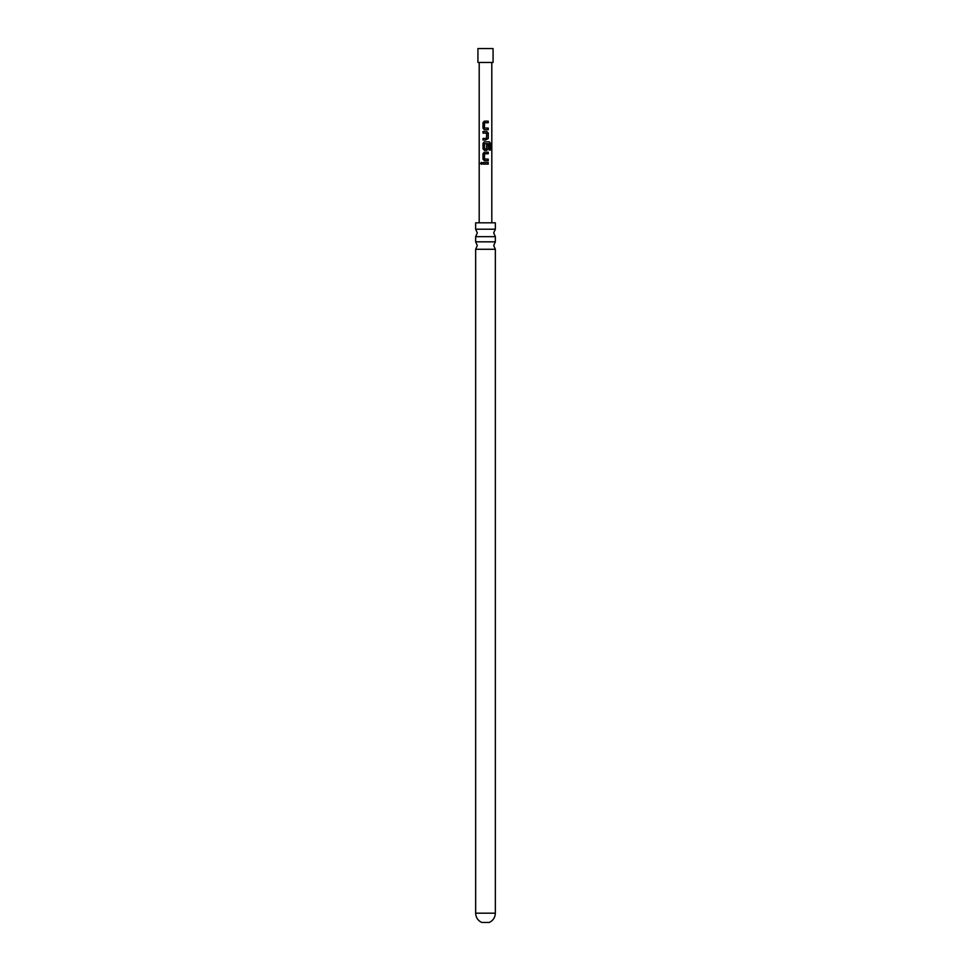 <?xml version="1.0" encoding="UTF-8"?>
<svg xmlns="http://www.w3.org/2000/svg" width="971" height="971" viewBox="0 0 971 971"><rect width="100%" height="100%" fill="white"/><g stroke="black" fill="none" stroke-linecap="round" stroke-linejoin="round"><path stroke-width="1.46" d="M481.446 164.293L480.609 163.322L481.495 162.339L482.041 163.868L480.657 163.65L481.446 162.339M485.5 164.111L483.024 164.111L483.036 162.521L488.243 162.521L488.243 164.111L483.024 164.111M485.5 160.713L483 159.232L482.975 153.661L484.323 152.18L488.255 152.18L488.255 153.77L484.529 153.77L484.456 159.013L488.243 159.123L488.243 160.713L484.371 160.713M485.5 150.371L483 148.891L483 143.32L484.347 141.839L489.323 141.839L490.404 143.32L490.404 150.007L489.238 150.007L489.238 143.708L484.553 143.599L484.444 148.854L486.507 148.964L486.629 144.327L488.255 144.327L488.255 148.891L485.5 150.371M485.5 140.03L483.012 140.03L483.024 138.44L486.507 138.44L486.629 133.197L483 133.088L482.975 131.498L486.75 131.498L488.255 132.978L488.243 138.55L485.5 140.03L488.243 138.55M483.983 133.088L483 133.088M485.5 129.701L484.298 129.701L482.963 128.208L483 122.649L484.335 121.157L488.243 121.157L488.243 122.747L484.553 122.747L484.42 128.002L488.255 128.099L488.255 129.689L485.5 129.701M487.199 128.111L488.255 128.099M486.107 143.599L485.427 143.599M485.5 148.964L486.507 148.964M487.248 159.135L488.243 159.123M475.644 229.205L475.644 222.82L495.356 222.82L495.356 229.205L475.644 229.205L477.295 232.931L475.644 236.657L495.356 236.657L493.705 232.931L495.356 229.205M495.356 249.28L495.356 913.189L475.644 913.189L475.644 249.28L495.356 249.28L493.705 245.554L495.356 241.828L475.644 241.828L475.644 236.657M475.644 913.189C475.839 917.474 477.853 920.569 481.713 922.45L489.287 922.45C493.147 920.569 495.161 917.474 495.356 913.189M493.074 62.447L477.926 62.447L477.926 48.55L493.074 48.55L493.074 62.447M483.121 164.111L483.133 162.521M485.5 162.521L488.243 162.521M488.134 162.521L488.134 164.111M484.42 160.713L483 159.232M484.505 159.013L488.134 159.123L488.134 160.713M488.146 152.18L488.146 153.77L484.529 153.77M483.109 159.232L483.073 153.661L484.323 152.18L485.5 152.18M486.58 144.327L488.134 144.327L488.146 148.891L486.689 150.371L484.383 150.371L483.109 148.891L483.109 143.32L484.383 141.839L489.166 141.839L490.209 143.32L490.404 150.007M490.209 150.007L489.093 150.007M484.493 148.854L486.471 148.964M486.58 133.197L483.097 133.088L483.073 131.498L486.702 131.498L488.255 132.978M488.146 132.978L488.134 138.55M483.109 140.03L483.121 138.44L486.507 138.44M484.456 128.002L488.146 128.099L488.146 129.689L484.347 129.701L482.963 128.208M488.134 121.157L488.243 122.747M488.134 122.747L484.59 122.747M483.06 128.208L483.097 122.649L484.335 121.157M484.383 121.157L485.5 121.157M479.189 62.447L479.189 222.82M491.812 62.447L491.812 222.82M475.644 241.828L477.295 245.554L475.644 249.28M495.356 241.828L495.356 236.657"/></g></svg>

